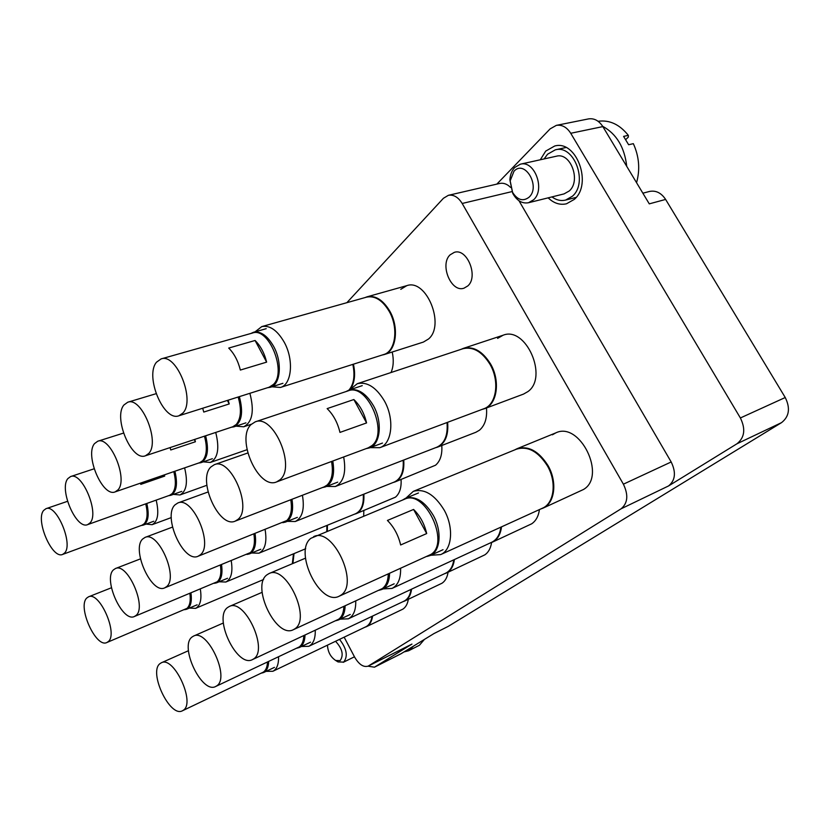 <?xml version="1.0" encoding="UTF-8"?>
<svg xmlns="http://www.w3.org/2000/svg" width="830" height="830" viewBox="0 0 830 830"><rect width="100%" height="100%" fill="white"/><g stroke="black" fill="none" stroke-linecap="round" stroke-linejoin="round"><path stroke-width="1.25" d="M450.109 254.841L454.321 252.341C467.145 247.838 478.734 276.753 467.788 285.945L463.97 288.197C451.178 292.865 439.412 264.5 450.109 254.841M514.776 449.86L516.955 448.76C528.326 445.42 538.66 451.001 547.956 465.474C557.584 481.836 554.876 503.364 542.965 508.178L583.48 489.493C606.906 476.119 579.817 420.966 555.83 432.866L552.396 434.796M501.517 526.853C500.542 534.53 497.45 539.666 492.221 542.249L531.729 523.782C535.973 520.867 538.546 516.125 539.427 509.579M454.373 559.555C453.481 566.33 450.783 570.833 446.281 573.084L484.803 554.865C488.465 552.365 490.717 548.246 491.578 542.529M403.743 460.028C404.532 471.461 401.564 478.786 394.852 481.991L435.522 465.225C440.305 461.127 442.39 454.539 441.788 445.482M447.629 422.304C448.646 435.179 445.254 443.469 437.431 447.173L475.891 432.264L479.46 430.21C484.938 425.479 487.283 418.061 486.473 407.966M461.086 349.337L463.275 348.403C473.422 345.965 482.51 351.152 490.551 363.955C500.656 380.98 497.129 404.708 484.346 408.765L523.543 394.084L527.859 391.625C548.609 377.339 525.857 325.733 503.073 335.237L497.595 338.391M365.096 297.555L367.047 296.818C375.419 295.158 382.983 299.9 389.737 311.043C399.438 327.663 396.18 351.515 384.217 354.566L423.383 342.074L428.508 339.003C445.471 325.184 426.392 278.382 406.793 285.655L400.766 289.328M391.034 372.525C393.503 366.756 393.897 359.919 392.217 352.013M411.587 589.155C410.767 595.162 408.401 599.156 404.49 601.117L442.068 583.189C445.274 580.99 447.277 577.348 448.065 572.244M372.577 616.067C371.84 621.442 369.755 625 366.321 626.733L402.975 609.085C405.808 607.145 407.592 603.887 408.319 599.302M363.685 516.053L363.82 510.543M363.841 494.161C364.453 504.391 361.859 510.907 356.039 513.718L395.454 497.16C399.655 493.57 401.523 487.687 401.077 479.512M548.153 197.851C553.828 203.277 559.939 205.259 566.475 203.796L574.256 199.407C592.724 184.053 576.466 139.668 554.679 146.018L545.715 151.091L540.299 159.775M344.149 637.16L354.607 657.09C358.996 664.54 363.53 667.548 368.209 666.106L621.058 508.821C627.802 503.229 628.569 495.022 623.392 484.181L671.179 461.968C676.222 472.426 675.34 480.425 668.534 485.955L736.957 443.78C744.635 437.628 745.776 429.017 740.381 417.967L570.739 133.277C566.807 127.166 562.003 124.531 556.328 125.372L550.134 128.878L496.838 184.104M623.392 484.181L462.186 203.475C458.253 197.156 453.647 194.438 448.356 195.32L499.65 183.461C503.488 182.683 507.13 184.001 510.564 187.424M671.179 461.968L518.957 200.725M556.328 125.372L588.491 118.908C594.176 118.068 598.949 120.63 602.839 126.596L649.278 203.858L665.619 199.428L785.242 397.518C790.482 408.184 789.257 416.546 781.549 422.626L448.221 626.38L433.903 633.612M368.043 666.189L374.455 667.185L411.96 644.09L368.209 666.106M642.866 193.193L649.454 191.46C655.845 190.184 661.24 192.84 665.619 199.428M448.221 626.38L434.08 633.498L400.942 653.801L374.455 667.185M448.356 195.32L443.428 198.277L346.867 302.68M327.466 645.149C327.85 651.955 330.599 657.07 335.704 660.493L340.175 660.607C343.89 655.098 342.344 648.655 335.548 641.279M339.532 639.37C346.774 648.728 348.154 656.302 343.672 662.091L338.069 661.935L336.596 661.033M413.516 646.103L408.661 650.741L419.409 645.273L424.4 639.432M408.661 650.741L404.013 651.934M513.967 171.271L510.108 181.013L512.463 192.187C517.484 200.092 523.035 201.763 529.104 197.177C540.89 186.522 524.747 159.049 513.967 171.271M533.617 199.781L528.451 202.748C522.174 203.827 516.976 200.756 512.826 193.535L509.9 179.622C510.274 174.559 511.882 170.513 514.725 167.463L520.389 164.184C534.53 159.972 545.497 189.479 533.617 199.781M625.768 139.554L628.341 137.085L628.331 135.363C619.585 124.407 609.511 119.717 598.108 121.294M520.389 164.184L556.359 156.216C570.563 152.015 581.249 180.805 569.266 190.962L564.058 193.898L528.451 202.748M544.138 158.924L547.561 154.224L555.291 149.846C574.236 144.296 588.418 182.818 572.389 196.243L565.552 200.092C560.862 201.182 556.328 200.123 551.95 196.907M636.558 182.693C640.231 169.559 639.162 156.548 633.352 143.663L628.621 144.731L623.589 136.39L628.331 135.363M602.622 126.253C616.514 133.889 624.554 147.263 626.743 166.374M405.963 498.125L413.288 491.37C424.275 488.268 434.557 494.483 444.133 510.014C454.093 527.538 452.132 550.01 440.647 554.596L430.687 555.291M413.288 491.37L516.53 449.144C527.828 445.824 538.11 451.364 547.354 465.775C556.93 482.033 554.233 503.437 542.395 508.23L440.647 554.596M542.965 508.178L540.672 509.008M413.589 509.444C420.084 515.855 424.452 523.896 426.693 533.555L400.651 544.978C398.338 535.174 393.928 526.988 387.423 520.441L413.589 509.444L426.693 533.555M339.107 596.241L430.895 554.44C450.483 542.779 424.732 488.901 404.635 499.193L310.939 538.286C293.187 551.099 319.913 606.419 339.107 596.241L340.933 595.172C359.639 583.77 332.82 526.604 313.615 536.657M402.529 500.054L405.465 498.322C415.342 495.541 424.597 501.185 433.229 515.264C442.214 531.117 440.512 551.421 430.199 555.519L426.911 556.463M156.175 500.117C159.236 513.334 157.876 521.531 152.097 524.685L146.08 524.093M265.123 529.685C267.136 542.135 265.06 549.968 258.898 553.195L251.615 552.998M363.27 494.4C363.862 504.516 361.268 510.969 355.51 513.76L258.898 553.195M356.039 513.718L354.327 514.237M200.331 589.144C201.908 599.436 200.31 605.848 195.558 608.369L189.406 608.068M293.478 553.828L292.316 563.726M294.017 553.6L292.917 563.477M231.248 560.831C233.012 572.119 231.197 579.184 225.812 582.027L219.13 581.778M326.854 525.452L326.792 531.241M327.414 525.224L327.362 531.003M278.548 656.821C278.745 664.342 276.857 669.156 272.883 671.273L266.077 671.366M372.006 616.337C371.249 621.608 369.184 625.094 365.802 626.806L272.883 671.273M366.321 626.733L364.754 627.304M315.255 630.302C315.462 638.592 313.304 643.924 308.802 646.3L301.363 646.508M410.995 589.435C410.165 595.338 407.821 599.25 403.961 601.19L308.802 646.3M404.49 601.117L402.778 601.75M184.613 467.871C188.078 482.355 186.522 491.381 179.944 494.96L173.418 494.358M215.727 432.43C219.691 448.376 217.896 458.388 210.343 462.455L203.257 461.854M249.882 393.306C254.488 410.954 252.424 422.107 243.688 426.786L235.948 426.163M352.833 364.38C355.147 375.627 353.86 384.186 348.963 390.079M353.424 364.183C355.499 373.853 354.773 381.727 351.225 387.828M255.059 331.834L261.772 326.595C269.771 325.07 277.241 330.236 284.161 342.095C294.121 359.764 291.807 384.643 280.395 387.465L271.908 386.801M261.772 326.595L366.59 297.14C374.911 295.48 382.433 300.201 389.146 311.281C398.794 327.798 395.557 351.526 383.668 354.545L280.395 387.465M384.217 354.566L382.194 355.022M349.731 389.82L357.263 383.709C367.047 381.447 376.073 387.164 384.352 400.849C394.769 419.057 392.123 443.853 379.818 447.681L370.128 447.65M357.263 383.709L462.829 348.756C472.913 346.338 481.95 351.484 489.949 364.214C499.982 381.157 496.485 404.739 483.786 408.765L379.818 447.681M484.346 408.765L482.064 409.408M343.662 456.977C346.411 472.415 343.641 482.261 335.351 486.515L326.595 486.432M447.017 422.532C448.013 435.304 444.631 443.521 436.881 447.194L335.351 486.515M437.431 447.173L435.366 447.775M302.421 495.251C304.745 509.07 302.359 517.816 295.252 521.51L287.284 521.365M403.152 460.256C403.909 471.585 400.963 478.848 394.302 482.023L295.252 521.51M394.852 481.991L392.974 482.552M355.738 600.982C355.966 610.175 353.487 616.109 348.33 618.817L340.175 619.159M453.761 559.845C452.848 566.496 450.171 570.926 445.731 573.146L348.33 618.817M446.281 573.084L444.403 573.769M400.6 568.384C400.859 578.635 398.006 585.316 392.051 588.408L383.066 588.916M500.884 527.143C499.899 534.696 496.817 539.749 491.661 542.301L392.051 588.408M492.221 542.249L490.146 542.996M136.618 507.109L113.419 515.409M62.624 554.43L64.616 552.977C73.6 544.273 56.43 503.613 45.951 508.697L43.658 510.419C35.151 519.912 52.155 559.472 62.624 554.43L142.086 525.162L144.254 523.689C147.45 519.715 147.937 513.106 145.738 503.852M146.817 503.468C149.441 515.181 148.217 522.423 143.113 525.183L141.152 525.514M164.703 587.858L166.643 586.592C178.73 577.213 158.26 530.723 145.053 537.404L142.656 539.012C131.202 549.377 151.506 594.529 164.703 587.858L250.349 552.614C254.032 549.024 255.215 542.872 253.897 534.136M255.059 533.669C256.605 544.428 254.706 551.172 249.363 553.911L246.977 554.44M106.863 642.524L108.263 641.6C118.41 633.84 99.444 590.95 88.519 596.822L86.797 598.005C77.169 606.585 95.927 648.344 106.863 642.524L187.041 608.338C189.894 605.589 190.838 600.64 189.883 593.481M190.962 593.035C192.093 601.75 190.63 607.155 186.563 609.272L184.571 609.697M134.419 616.493L136.068 615.414C147.118 606.896 127.405 562.273 115.422 568.54L113.399 569.909C102.92 579.319 122.425 622.718 134.419 616.493L217.253 581.747C220.479 578.624 221.537 573.115 220.417 565.23M221.548 564.774C222.855 574.422 221.185 580.45 216.547 582.847L214.368 583.324M182.444 710.771L183.306 710.262C195.807 702.886 173.781 655.544 161.321 662.797L160.055 663.585C148.186 671.885 169.943 717.971 182.444 710.771L263.442 672.072C265.942 670.246 267.291 666.895 267.499 662.029M268.671 661.479C268.464 667.216 266.772 670.91 263.598 672.549L261.398 673.151M215.686 686.483L216.703 685.881C230.429 677.716 207.334 628.237 193.556 636.081L192.062 637.004C179.031 646.186 201.877 694.295 215.686 686.483L299.215 646.943C302.058 644.848 303.593 641.082 303.811 635.645M305.015 635.085C304.797 641.507 302.877 645.657 299.236 647.525L296.818 648.189M164.382 474.864L164.703 476.088L140.799 484.367L140.467 483.133M87.669 524.612L90.003 522.942C99.756 513.417 82.046 471.222 70.592 476.576L67.904 478.568C58.681 488.932 76.236 529.945 87.669 524.612L169.642 495.303L172.173 493.591C175.784 489.067 176.313 481.742 173.781 471.616M174.902 471.233C177.931 484.149 176.531 492.19 170.7 495.334L168.552 495.686M164.122 474.957L164.703 476.088M194.77 439.392L195.413 441.757L170.752 449.974L170.088 447.588M115.152 491.889L117.912 489.928C128.515 479.491 110.286 435.636 97.712 441.249L94.547 443.583C84.504 454.954 102.619 497.512 115.152 491.889L199.75 462.642L202.717 460.65C206.836 455.452 207.417 447.287 204.46 436.175M205.622 435.792C209.16 450.109 207.562 459.073 200.839 462.694L198.495 463.078M194.272 439.558L195.413 441.757M228.167 400.185L229.215 403.951L203.765 412.064L202.686 408.246M145.426 455.784L148.715 453.481C160.304 441.996 141.567 396.356 127.716 402.239L123.94 404.978C112.973 417.49 131.638 461.708 145.426 455.784L232.784 426.765L236.311 424.441C241.042 418.403 241.655 409.263 238.158 397.02M239.372 396.636C243.553 412.572 241.727 422.646 233.904 426.848L231.321 427.253M227.368 400.434L229.215 403.951M255.069 340.487C260.527 345.83 264.376 353.041 266.627 362.129L240.358 370.056C238.044 360.853 234.164 353.518 228.717 348.071L255.069 340.487L266.627 362.129M178.948 415.757L269.179 387.195L273.402 384.446C287.056 371.902 268.733 326.73 252.559 333.006L161.093 358.913L156.538 362.171C144.513 375.98 163.718 421.993 178.948 415.757L182.911 413.018C195.61 400.351 176.406 352.771 161.093 358.913M250.836 333.494L253.461 332.291C260.641 330.921 267.353 335.6 273.599 346.338C282.574 362.316 280.582 384.788 270.331 387.299L267.488 387.735M353.85 399.531C360.044 405.465 364.287 413.267 366.57 422.927L339.968 432.409C337.613 422.605 333.338 414.678 327.144 408.609L353.85 399.531L366.57 422.927M276.618 481.908L368.24 447.837L371.882 445.648C388.99 432.814 367.171 382.609 348.133 390.857L255.235 421.848L251.002 424.607C235.658 438.79 258.514 490.136 276.618 481.908L280.063 479.74C296.248 466.885 273.402 413.765 255.235 421.848M346.058 391.553L349.025 390.059C357.813 388.025 365.937 393.213 373.396 405.621C382.786 422.086 380.482 444.496 369.443 447.91L366.196 448.605M235.232 521.126L238.044 519.331C252.662 507.804 230.605 457.081 214.348 464.676L210.893 466.968C197.032 479.678 219.016 528.793 235.232 521.126L324.094 486.909L327.082 485.083C331.99 480.238 333.463 472.374 331.523 461.49M332.788 461.024C335.04 474.615 332.529 483.257 325.256 486.94L322.341 487.573M198.131 556.235L200.466 554.741C213.725 544.366 192.467 495.842 177.838 502.97L174.985 504.879C162.41 516.333 183.544 563.383 198.131 556.235L286.786 520.545C291.019 516.405 292.336 509.464 290.749 499.743M291.973 499.276C293.81 511.332 291.631 518.937 285.437 522.091L282.802 522.672M252.455 659.601L253.679 658.885C268.816 649.797 244.57 597.994 229.267 606.491L227.472 607.601C213.103 617.811 237.131 668.109 252.455 659.601L338.63 619.253C341.908 616.835 343.651 612.571 343.869 606.45M345.114 605.879C344.896 613.121 342.686 617.811 338.474 619.958L335.818 620.716M293.353 629.7L294.837 628.829C311.624 618.682 286.132 564.317 269.034 573.561L266.855 574.889C250.93 586.291 276.255 638.986 293.353 629.7L382.288 588.584C386.085 585.773 388.087 580.907 388.274 573.966M389.581 573.374C389.374 581.612 386.811 586.966 381.893 589.456L378.947 590.296M602.839 126.596L570.739 133.277M740.381 417.967L785.242 397.518M368.582 665.899L411.96 644.09M374.776 667.009L401.264 653.615M781.549 422.626L736.957 443.78M668.534 485.955L621.058 508.821M511.923 191.616L462.186 203.475M343.236 662.33L354.452 656.8M335.704 660.493L338.069 661.935M512.463 192.187L512.826 193.535M510.108 181.013L509.9 179.622M565.552 200.092L576.103 197.426M555.291 149.846L565.987 147.522M516.955 448.76L555.83 432.866M405.465 498.322L418.476 492.979M430.199 555.519L443.033 549.699M152.097 524.685L171.302 517.578M195.558 608.369L263.598 579.506M225.812 582.027L305.689 548.744M179.944 494.96L206.867 485.28M210.343 462.455L247.008 449.715M243.688 426.786L251.386 424.213M367.047 296.818L406.793 285.655M463.275 348.403L503.073 335.237M67.52 501.32L45.951 508.697M143.113 525.183L153.768 521.25M172.474 527.112L145.053 537.404M249.363 553.911L260.796 549.263M111.448 587.764L88.519 596.822M186.563 609.272L197.135 604.8M140.446 558.88L115.422 568.54M216.547 582.847L227.534 578.282M188.472 650.699L161.321 662.797M263.598 672.549L274.46 667.362M223.363 622.998L193.556 636.081M299.236 647.525L310.534 642.181M94.112 468.805L70.592 476.576M170.7 495.334L181.78 491.37M123.473 433.104L97.712 441.249M200.839 462.694L212.376 458.7M156.071 393.7L127.716 402.239M233.904 426.848L245.939 422.844M253.461 332.291L266.212 328.68M270.331 387.299L282.916 383.315M349.025 390.059L362.243 385.649M369.443 447.91L382.474 443.064M247.765 452.993L214.348 464.676M325.256 486.94L337.706 482.147M208.04 491.993L177.838 502.97M285.437 522.091L297.358 517.37M262.135 592.319L229.267 606.491M338.474 619.958L350.25 614.459M305.482 558.175L269.034 573.561M381.893 589.456L394.177 583.801"/></g></svg>
